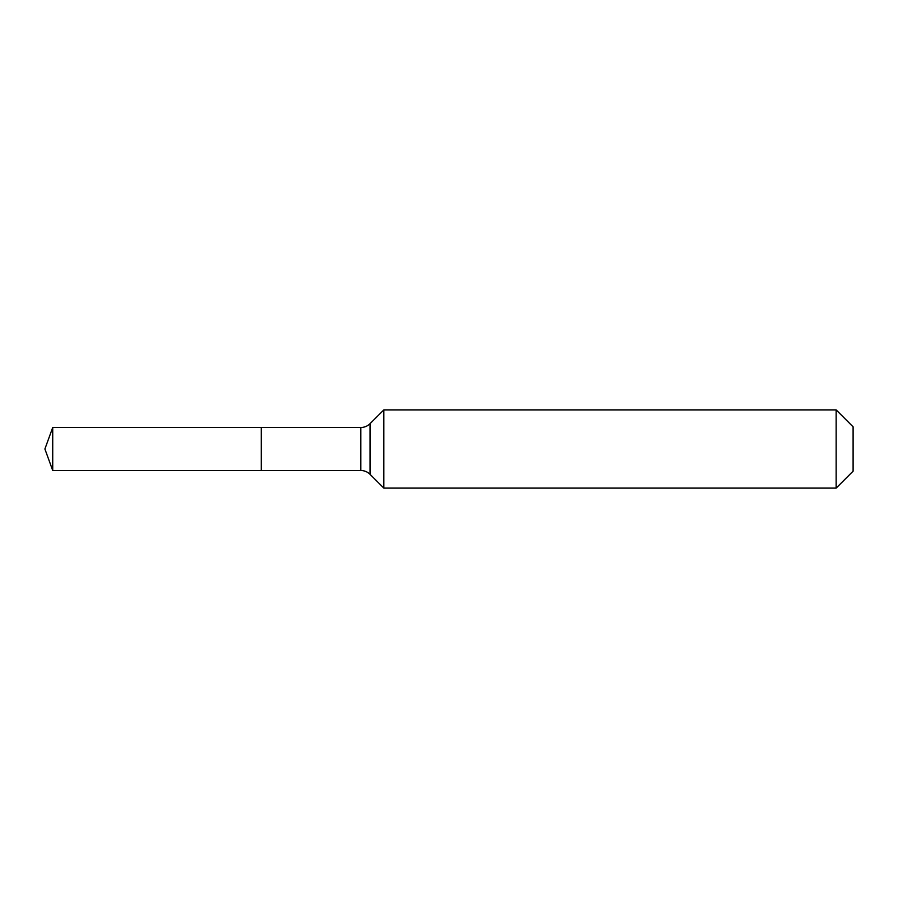 <?xml version="1.0" encoding="UTF-8"?>
<svg xmlns="http://www.w3.org/2000/svg" width="898" height="898" viewBox="0 0 898 898"><rect width="100%" height="100%" fill="white"/><g stroke="black" fill="none" stroke-linecap="round" stroke-linejoin="round"><path stroke-width="1.35" d="M853.1 471.158L836.15 488.108L383.828 488.108L370.043 474.324A13.032 13.032 0 0 0 360.828 470.507L52.724 470.507L44.9 449L52.724 427.493L360.828 427.493C364.408 427.437 367.473 426.168 370.043 423.676L383.828 409.892L836.15 409.892L853.1 426.842L853.1 471.158L836.15 488.108L836.15 409.892M44.9 449L52.724 470.507L52.724 427.493M836.15 488.108L383.828 488.108L370.043 474.324C367.473 471.832 364.408 470.563 360.828 470.507L261.296 470.507L261.296 427.493L261.296 470.507L52.724 470.507M383.828 488.108L383.828 409.892M360.828 470.507L360.828 427.493M370.043 474.324L370.043 423.676"/></g></svg>

